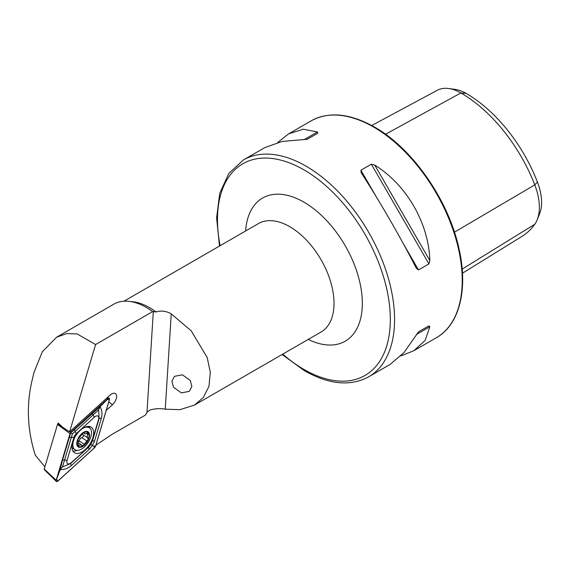 <?xml version="1.0" encoding="UTF-8"?>
<svg xmlns="http://www.w3.org/2000/svg" width="570" height="570" viewBox="0 0 570 570"><rect width="100%" height="100%" fill="white"/><g stroke="black" fill="none" stroke-linecap="round" stroke-linejoin="round"><path stroke-width="0.85" d="M182.393 374.803L174.456 376.35L171.919 381.245L173.487 387.258L181.395 392.894L189.326 391.348L191.862 386.453L190.294 380.439L182.393 374.803M219.5 246.055L216.607 217.982L219.756 193.223L228.848 173.394L243.426 159.949A125.215 72.297 60 0 1 306.033 166.148A125.215 72.297 60 0 1 387.835 276.493A125.215 72.297 60 0 1 368.64 376.827L389.966 364.515L403.988 352.588L418.494 331.854L428.925 325.833L429.837 326.745L425.199 340.34L413.891 350.7L400.931 355.88M361.252 172.888L360.917 170.216L371.341 164.196L374.747 165.101C406.517 184.687 428.761 223.212 429.837 260.526L428.925 263.924L418.494 269.945L416.342 268.32C401.472 238.972 379.228 200.448 361.252 172.888L361.088 172.632M106.248 410.393L112.504 404.714A7.595 4.068 123.3 0 0 116.408 398.216A7.595 4.068 123.3 0 0 115.147 393.457A7.595 4.068 123.3 0 0 109.989 395.195L69.611 431.846L95.603 344.536L152.639 311.605L156.052 311.94C161.189 310.379 166.248 311.013 171.242 313.842L191.207 330.835L207.188 357.468L210.33 372.438L208.976 386.318L203.355 397.475L194.57 405.035L179.849 409.688L165.257 409.174C160.163 408.241 155.04 408.533 149.896 410.065L147.324 412.032L145.336 415.145L112.112 434.326L95.881 445.234M153.316 311.997A64.075 36.993 -120 0 0 147.039 307.864L146.305 307.444A65.115 37.591 -120 0 0 113.743 304.216L56.63 337.198L42.337 351.719L34.043 372.253L31.756 381.757C26.277 406.004 27.46 430.478 35.297 455.174L44.902 466.773M152.639 311.605A65.115 37.591 -120 0 0 146.305 307.444L147.039 307.864M277.711 142.457L288.677 133.822L303.304 129.212L317.397 131.991L317.732 133.238L307.301 139.258L282.086 141.46L264.751 147.637L243.426 159.949M371.711 125.5L437.211 90.324A48.179 27.816 60 0 1 448.718 88.521L455.124 89.397A43.84 25.315 60 0 1 466.182 93.423A116.365 67.182 60 0 1 537.446 182.072L534.788 184.901L454.454 232.154M462.477 273.215L522.284 236.187A120.705 69.69 60 0 0 534.788 224.245A48.179 27.816 -120 0 0 537.111 219.949L539.555 213.964A43.84 25.315 -120 0 0 537.446 182.072M448.718 88.521A48.179 27.816 60 0 1 460.874 92.953A120.705 69.69 60 0 1 534.788 184.901A48.179 27.816 -120 0 1 537.111 219.949M418.473 331.861L428.925 325.833M69.611 431.846L62.643 427.208L58.119 423.011L57.827 423.995M95.603 344.536L77.185 333.949L66.768 333.578L56.63 337.198M72.739 442.256A15.276 8.187 123.3 0 0 74.421 452.68A15.276 8.187 123.3 0 0 92.889 437.582A15.276 8.187 123.3 0 0 91.214 427.158A15.276 8.187 123.3 0 0 72.739 442.256M72.939 451.084A15.276 8.187 123.3 0 0 77 450.371M89.825 428.063A15.276 8.187 123.3 0 0 89.162 426.424M89.269 446.289A5.009 2.686 123.3 0 0 91.749 442.384L98.553 419.527A5.009 2.686 123.3 0 0 97.926 416.064A5.009 2.686 123.3 0 0 94.421 417.155L76.359 433.549A5.009 2.686 123.3 0 0 73.886 437.454L67.082 460.311A5.009 2.686 123.3 0 0 67.709 463.773A5.009 2.686 123.3 0 0 71.214 462.683L88.728 447.101L90.936 444.486L91.749 442.384M58.511 423.375L57.748 424.08L62.287 426.88M70.046 431.454L71.022 432.089L70.039 433.635L56.174 480.225L56.259 481.479L57.805 481.166L94.613 447.749L95.596 446.196L109.461 399.613L109.098 398.174L107.823 398.672L71.022 432.089M107.823 398.672L106.618 398.252M70.039 433.635L57.492 424.465L44.232 469.017L56.174 480.225M44.645 469.253L44.232 469.017L44.645 469.253M57.492 424.465L57.741 424.073M95.532 446.203L109.383 399.663A1.902 1.019 123.3 0 0 109.148 398.352A1.902 1.019 123.3 0 0 107.808 398.765L71.043 432.146A1.902 1.019 123.3 0 0 70.103 433.628L56.252 480.168A1.902 1.019 123.3 0 0 56.487 481.486A1.902 1.019 123.3 0 0 57.819 481.073L94.591 447.692A1.902 1.019 123.3 0 0 95.532 446.203L93.501 445.989L94.591 447.692M94.627 440.895A3.506 1.454 -163.4 0 0 92.312 441.436L99.116 418.58L98.639 409.858L72.419 433.856L62.458 466.987L60.221 469.63L62.365 460.589L70.716 432.865L100.085 406.695C101.987 410.136 102.436 413.92 101.432 418.038L94.627 440.895L92.468 445.362L89.305 449.295L71.25 465.69C67.901 468.447 64.225 469.766 60.221 469.63L56.252 480.168M72.419 433.856L70.58 432.83L70.103 433.628M90.936 444.486L93.501 445.989M98.639 409.858L100.085 406.695L107.352 399.449L109.383 399.663M62.458 466.987L70.673 463.488L71.214 462.683M77.791 444.564L79.088 445.419L77.955 445.833A8.386 4.496 123.3 0 0 82.899 445.882A8.386 4.496 123.3 0 0 88.179 439.506L87.146 436.584L88.357 432.908A8.386 4.496 123.3 0 0 83.626 432.751L83.199 433.008A8.386 4.496 123.3 0 0 78.261 438.971L78.033 439.499A8.386 4.496 123.3 0 0 77.221 442.968A8.386 4.496 123.3 0 0 77.812 445.633L78.005 445.868M78.033 439.499L78.019 440.517M77.926 439.969L78.582 441.779L77.812 445.633M75.475 436.221A13.146 7.04 123.3 0 0 72.874 444.365A13.146 7.04 123.3 0 0 74.962 449.716A13.146 7.04 123.3 0 0 81.774 448.932A13.146 7.04 123.3 0 0 91.499 433.107A13.146 7.04 123.3 0 0 89.412 427.749A13.146 7.04 123.3 0 0 82.6 428.54A13.146 7.04 123.3 0 0 82.251 428.754M82.878 446.367A9.013 4.831 123.3 0 0 89.547 435.516A9.013 4.831 123.3 0 0 83.441 432.388A9.013 4.831 123.3 0 0 76.772 443.232A9.013 4.831 123.3 0 0 82.878 446.367M72.012 447.742A13.146 7.04 123.3 0 0 72.397 448.034L74.962 449.716M79.088 445.419L81.082 444.7L82.899 445.882L88.179 439.506A8.386 4.496 123.3 0 0 88.493 433.1M83.199 433.008L78.261 438.971M84.702 433.692L84.396 433.072C84.581 434.041 85.436 434.069 86.954 433.143L88.3 432.865M84.396 433.072L83.811 432.687M81.645 445.483L81.973 445.94M87.98 437.995L82.956 434.711A2.936 1.575 123.3 0 0 83.078 434.782M82.493 433.742A2.936 1.575 123.3 0 0 82.956 434.711M83.256 434.91A1.674 0.898 -56.7 0 1 83.149 436.428A1.674 0.898 -56.7 0 1 81.838 437.674A2.936 1.575 123.3 0 0 79.152 440.924A1.674 0.898 -56.7 0 1 78.56 442.085M282.734 354.134A122.208 70.559 -120 0 0 303.903 369.403A122.208 70.559 -120 0 0 390.322 319.506A122.208 70.559 -120 0 0 303.903 169.832A122.208 70.559 -120 0 0 220.12 245.691M194.57 405.035L321.045 332.018A62.607 36.145 -120 0 0 330.643 281.844A62.607 36.145 -120 0 0 289.738 226.675A62.607 36.145 -120 0 0 258.438 223.575L123.939 301.224M245.627 230.971A82.643 47.716 60 0 1 303.903 202.136A82.643 47.716 60 0 1 362.299 300.832A82.643 47.716 60 0 1 308.235 339.406M373.678 127.096A125.215 72.297 60 0 1 455.48 237.434A125.215 72.297 60 0 1 436.285 337.775C459.655 324.736 468.433 288.791 458.857 248.036C448.419 199.956 412.409 148.293 374.426 127.017C350.044 113.302 328.926 111.257 311.07 120.89A125.215 72.297 60 0 1 373.678 127.096M156.052 311.94A62.607 36.145 -120 0 0 149.54 307.622A62.607 36.145 -120 0 0 130.865 301.608M153.287 311.982L146.975 412.545M466.182 93.423L460.874 92.953L385.548 134.249M534.788 224.245L462.192 269.097M418.494 269.945L403.061 243.212M376.35 196.949L360.917 170.216M428.925 263.924L371.341 164.196M429.837 260.526L374.747 165.101M416.342 334.54L429.837 326.745M317.397 131.991L303.903 139.778M171.242 313.842L165.257 409.174M108.77 401.928L112.504 404.714M56.729 479.37L57.819 481.073M107.352 399.449L107.808 398.765M70.58 432.83L71.043 432.146M71.25 465.69L70.673 463.488L88.728 447.101A3.506 1.282 47.8 0 0 89.305 449.295M62.365 460.589A3.506 1.454 -163.4 0 1 64.681 460.047L67.082 460.311M69.169 437.732L71.478 437.19L73.886 437.454M74.485 429.331L75.069 431.526L76.359 433.549M92.547 412.936A3.506 1.282 47.8 0 0 93.124 415.138L94.421 417.155M101.432 418.038L99.116 418.58L98.553 419.527M86.326 433.514L88.022 434.632M81.838 437.674L86.647 440.838M79.152 440.924L83.954 444.087M282.107 354.497L304.53 370.778C328.976 384.6 350.351 386.617 368.64 376.827M413.891 350.7L436.285 337.775M288.677 133.822L311.07 120.89M44.253 469.331C44.602 470.393 52.511 477.232 56.259 481.479M107.338 397.596L109.098 398.174M87.452 426.46L89.412 427.749M78.389 442.918L81.09 444.7M83.419 432.851L84.695 433.692"/></g></svg>
